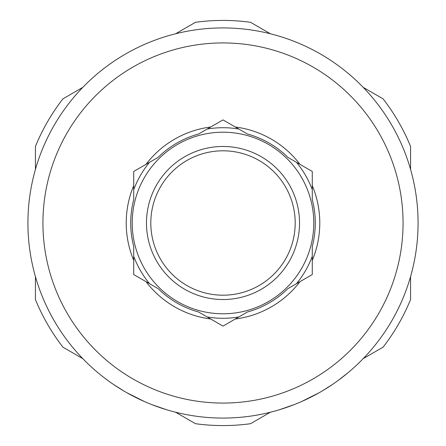 <?xml version="1.0" encoding="UTF-8"?>
<svg xmlns="http://www.w3.org/2000/svg" width="446" height="446" viewBox="0 0 446 446"><rect width="100%" height="100%" fill="white"/><g stroke="black" fill="none" stroke-linecap="round" stroke-linejoin="round"><path stroke-width="0.67" d="M82.811 358.651L62.947 347.183A202.579 202.579 0 0 1 35.429 299.517L35.429 276.581M35.429 169.419L35.429 146.483A202.579 202.579 0 0 1 62.947 98.817L82.811 87.349M363.189 87.349L383.053 98.817A202.579 202.579 0 0 1 410.571 146.483L410.571 169.419M410.571 276.581L410.571 299.517A202.579 202.579 0 0 1 383.053 347.183L363.189 358.651M270.382 412.232L250.524 423.7A202.579 202.579 0 0 1 195.476 423.7L175.618 412.232M96.838 371.786L97.328 372.198M97.93 372.705L100.339 374.685M100.835 375.086L103.372 377.087M103.728 377.366L108.06 380.616M113.39 384.368L123.665 390.886M126.837 392.725L144.504 401.584M152.147 404.751L166.609 409.746M174.169 411.864L179.688 413.208M190.871 415.41L193.252 415.795M207.15 417.428L208.059 417.501M238.103 417.489L239.073 417.411M252.982 415.756L255.463 415.354M266.535 413.158L271.96 411.831M279.603 409.684L294.427 404.528M301.702 401.495L319.269 392.67M322.374 390.869L332.733 384.285M338.012 380.566L348.109 372.672M312.284 185.636A96.788 96.788 0 0 1 312.284 260.364L312.284 246.343A92.283 92.283 0 0 0 312.284 199.657L312.284 171.454L287.86 157.349A92.283 92.283 0 0 0 247.424 134.006L223 119.902L198.576 134.006A92.283 92.283 0 0 0 158.14 157.349L133.716 171.454L133.716 199.657A92.283 92.283 0 0 0 133.716 246.343L133.716 274.546L158.14 288.651A92.283 92.283 0 0 0 198.576 311.994L223 326.098L247.424 311.994A92.283 92.283 0 0 0 287.86 288.651L300.002 281.638A96.788 96.788 0 0 1 235.282 319.007M418.075 223A195.075 195.075 0 0 1 125.46 391.939A195.075 195.075 0 0 1 125.46 54.061A195.075 195.075 0 0 1 418.075 223M403.067 223A180.067 180.067 0 0 1 132.964 378.944A180.067 180.067 0 0 1 132.964 67.056A180.067 180.067 0 0 1 403.067 223M295.196 223A72.196 72.196 0 0 1 186.902 285.524A72.196 72.196 0 0 1 186.902 160.476A72.196 72.196 0 0 1 295.196 223M175.618 33.768L195.476 22.3A202.579 202.579 0 0 1 250.524 22.3L270.382 33.768M299.528 223A76.528 76.528 0 0 1 184.733 289.276A76.528 76.528 0 0 1 184.733 156.724A76.528 76.528 0 0 1 299.528 223M235.282 126.993A96.788 96.788 0 0 1 300.002 164.362M312.284 256.283A95.288 95.288 0 0 1 296.467 283.678M238.816 316.967A95.288 95.288 0 0 1 207.184 316.967M149.533 283.678A95.288 95.288 0 0 1 133.716 256.283M133.716 189.717A95.288 95.288 0 0 1 149.533 162.322M207.184 129.033A95.288 95.288 0 0 1 238.816 129.033M296.467 162.322A95.288 95.288 0 0 1 312.284 189.717M313.783 223A90.783 90.783 0 0 1 177.608 301.624A90.783 90.783 0 0 1 177.608 144.376A90.783 90.783 0 0 1 313.783 223M210.718 319.007A96.788 96.788 0 0 1 145.998 281.638M300.002 281.638L312.284 274.546L312.284 260.364M145.998 164.362A96.788 96.788 0 0 1 210.718 126.993M133.716 260.364A96.788 96.788 0 0 1 133.716 185.636"/></g></svg>

